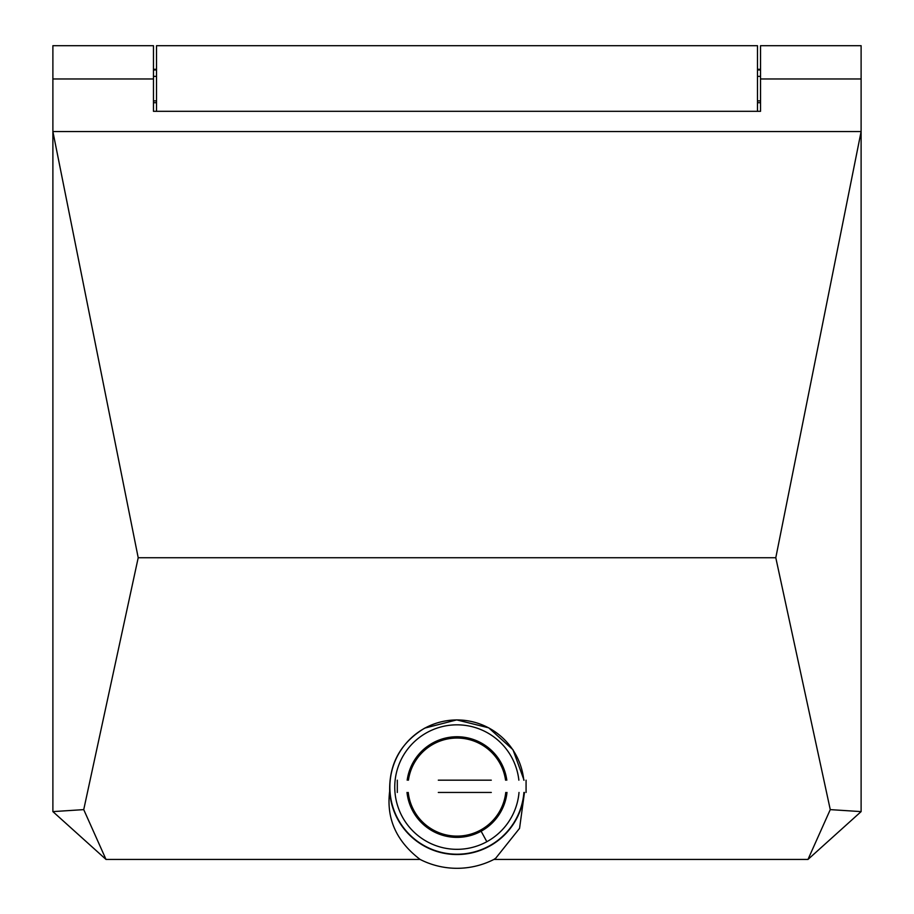 <?xml version="1.0" encoding="UTF-8"?>
<svg xmlns="http://www.w3.org/2000/svg" width="914" height="914" viewBox="0 0 914 914"><rect width="100%" height="100%" fill="white"/><g stroke="black" fill="none" stroke-linecap="round" stroke-linejoin="round"><path stroke-width="1.37" d="M760.539 69.304L757.478 69.304M156.523 69.304L153.461 69.304M757.478 111.314L757.478 45.7L156.523 45.7L156.523 111.314M757.478 69.967L760.539 69.967M156.523 69.967L153.461 69.967M153.461 78.97L153.461 111.314L760.539 111.314L760.539 45.7L861.114 45.7L861.114 131.547L775.792 557.734L138.208 557.734L52.886 131.547L861.114 131.547L861.114 811.609L807.987 859.434L493.926 859.434A81.22 81.22 0 0 1 420.109 859.434L106.013 859.434L52.886 811.609L52.886 78.97L153.461 78.97L153.461 45.7L52.886 45.7L52.886 78.97M775.792 557.734L830.266 809.621L861.114 811.609M138.208 557.734L83.734 809.621L106.013 859.434M420.109 859.434C396.345 841.314 386.199 818.578 389.672 791.261C389.078 763.624 400.778 742.579 424.782 728.104L456.714 719.901L488.716 727.83L512.983 749.731L524.053 780.179M493.926 859.434L495.811 858.12L519.563 828.347L524.476 792.449M807.987 859.434L830.266 809.621M52.886 811.609L83.734 809.621M524.236 792.449A67.453 67.453 0 0 1 489.344 846.273A67.453 67.453 0 0 1 389.672 791.261M506.813 780.179A50.281 50.281 0 0 0 407.187 780.179M407.004 792.449A50.281 50.281 0 0 0 506.996 792.449M505.762 792.449A49.059 49.059 90 0 1 408.238 792.449M408.432 780.179A49.059 49.059 90 0 1 505.568 780.179M438.309 792.449L491.298 792.449M438.309 780.179L491.298 780.179M757.478 102.711L760.539 102.711M156.523 102.711L153.461 102.711M760.539 78.97L861.114 78.97M523.916 792.449A67.133 67.133 0 0 1 398.081 819.264A67.133 67.133 0 0 1 424.816 728.161A67.133 67.133 0 0 1 523.779 780.179M518.866 780.179A62.243 62.243 0 0 0 427.158 732.457A62.243 62.243 0 0 0 402.377 816.922A62.243 62.243 0 0 0 519.015 792.449M486.842 841.703L481.107 831.203M156.523 76.365L153.461 76.365M156.523 100.894L153.461 100.894M757.478 100.894L760.539 100.894M757.478 76.365L760.539 76.365M526.076 792.449L526.076 780.179M397.304 792.449L397.304 780.179"/></g></svg>
